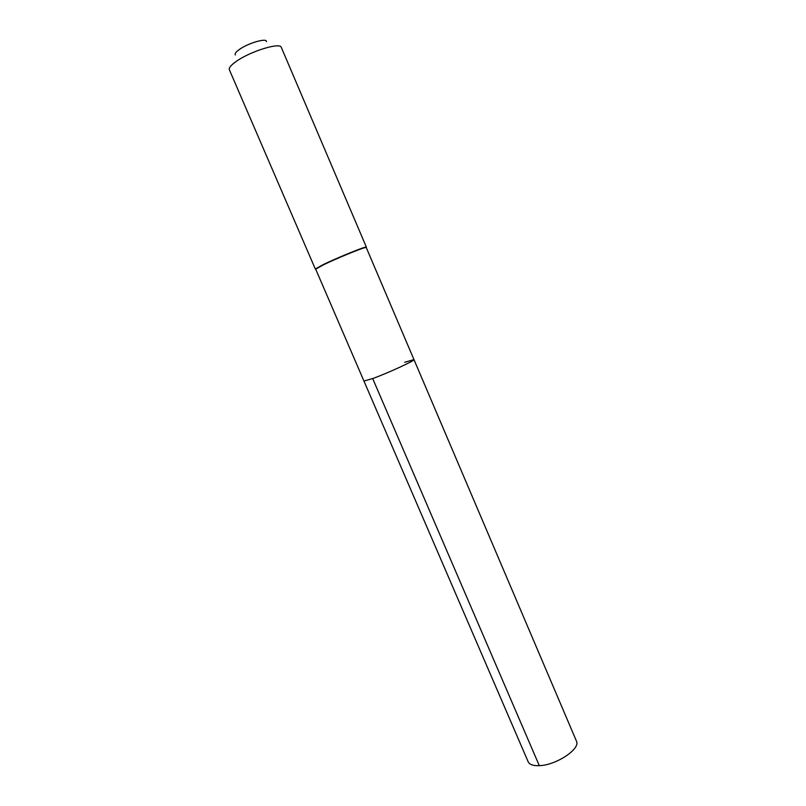 <?xml version="1.0" encoding="UTF-8"?>
<svg xmlns="http://www.w3.org/2000/svg" width="806" height="806" viewBox="0 0 806 806"><rect width="100%" height="100%" fill="white"/><g stroke="black" fill="none" stroke-linecap="round" stroke-linejoin="round"><path stroke-width="1.21" d="M413.972 359.607L576.421 741.057C580.925 748.703 556.19 765.297 539.305 765.66C533.229 765.891 529.512 764.582 528.152 761.751L315.68 269.154L323.669 264.7C336.233 258.645 360.272 248.711 364.997 247.613L366.226 247.492L413.972 359.607C415.584 360.312 387.988 373.017 372.684 378.568L363.939 381.057L372.684 378.568L539.305 765.66L372.684 378.568C387.988 373.017 415.584 360.312 413.972 359.607L404.642 362.307M323.387 264.509L315.307 269.002L229.337 69.699C228.703 67.895 230.939 65.185 236.027 61.558C250.041 51.372 280.397 42.013 281.324 47.423L366.367 247.12L365.128 247.251C360.353 248.349 336.072 258.383 323.387 264.509M266.474 41.67C267.169 37.57 248.067 43.071 239.211 49.589C235.745 52.108 234.486 53.901 235.412 54.979"/></g></svg>
